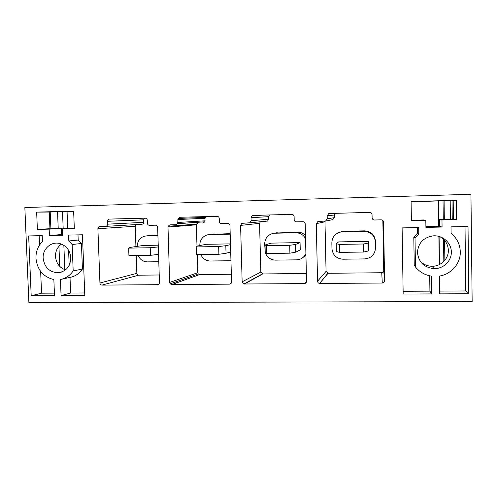 <?xml version="1.0" encoding="UTF-8"?>
<svg xmlns="http://www.w3.org/2000/svg" width="497" height="497" viewBox="0 0 497 497"><rect width="100%" height="100%" fill="white"/><g stroke="black" fill="none" stroke-linecap="round" stroke-linejoin="round"><path stroke-width="0.75" d="M375.502 248.481L375.477 241.207C374.701 234.808 371.066 231.353 364.562 230.85L364.214 231.353C370.88 231.875 374.608 235.41 375.397 241.977L375.508 247.935C374.949 254.507 371.358 258.167 364.73 258.906L342.843 259.204C336.357 258.583 332.729 255.067 331.971 248.649L331.847 242.76C332.17 236.982 335.158 233.385 340.818 231.962L364.214 231.353M337.879 232.907L343.29 231.291L364.562 230.85M368.513 241.356L368.65 248.792L368.072 251.047L367.929 243.176L363.537 243.99L339.389 244.412L336.245 243.741L338.569 241.902L368.513 241.356L367.929 243.176M382.852 220.475L383.734 270.747C383.628 271.946 382.97 272.611 381.746 272.741L328.057 273.282L319.621 283.47C318.372 283.234 317.689 282.489 317.558 281.24L316.285 223.662L317.974 221.407L325.523 221.097L327.237 218.829L327.175 215.773L328.821 213.517L369.669 212.387C371.091 212.492 371.886 213.244 372.054 214.648L372.11 217.736C372.278 219.14 373.079 219.891 374.502 219.997L381.174 219.842C382.609 219.947 383.411 220.699 383.578 222.103L384.597 280.706C384.479 282.103 383.709 282.874 382.286 283.023L319.882 283.489M335.345 213.269L334.375 215.015L327.175 215.773M332.735 219.637L334.431 217.636L334.375 215.015M325.075 221.171L324.988 221.799L316.285 223.662M328.057 273.282L326.057 271.356L324.988 221.799M470.945 194.296L472.15 301.561L28.901 302.704L24.85 207.516L470.945 194.296M84.794 295.491L61.075 295.597L60.429 279.494C65.753 278.432 70.002 275.568 73.189 270.915L72.146 244.512L68.816 240.97L68.586 235.081L82.452 234.783L84.794 295.491M54.508 295.628L31.193 295.734L28.658 235.938L42.214 235.646L42.456 241.499C37.977 246.015 35.809 251.612 35.964 258.285C37.244 269.834 43.208 276.928 53.856 279.556L54.508 295.628M37.374 229.403L36.654 212.12L73.637 211.076L74.32 228.545L62.361 228.825L62.616 235.205L49.427 235.491L49.166 229.129L37.374 229.403L49.936 228.707L49.253 212.051L36.654 212.12M43.146 258.173C44.475 267.498 49.532 272.35 58.323 272.729C66.244 271.374 70.406 266.38 70.81 257.75C70.046 250.308 66.294 245.549 59.547 243.474C51.11 241.238 42.512 249.003 43.146 258.173M413.802 237.131L414.231 265.125L415.455 266.995C419.561 272.014 424.892 275.058 431.439 276.127L431.688 293.913L403.166 294.044L402.104 227.899L418.698 227.545L418.791 234.019L415.014 238.051L413.802 237.131L417.455 233.236L417.368 227.57M415.455 266.995L415.014 238.051M468.789 293.746L468.019 226.483L451.003 226.849L451.09 233.379C456.973 238.212 460.042 244.369 460.303 251.855C460.632 263.472 451.251 274.294 439.491 276.059L439.727 293.876L468.789 293.746L465.77 290.956L439.69 291.093M456.389 200.272L411.094 201.552L411.392 220.68L425.817 220.345L425.917 227.39L442.069 227.042L441.976 219.972L456.625 219.631L456.389 200.272L411.1 201.869M451.326 251.991C451.438 242.623 442.113 234.671 432.576 235.926C423.164 237.74 418.132 243.263 417.468 252.501C418.567 262.211 424.134 267.585 434.173 268.628C443.343 268.927 451.636 260.931 451.326 251.991M99.934 282.979L97.897 228.713C97.971 227.402 98.623 226.669 99.847 226.514L105.606 226.377C106.83 226.216 107.482 225.483 107.563 224.172L107.458 221.295C107.532 219.978 108.184 219.245 109.415 219.084L145.136 218.164C146.28 218.226 146.988 218.842 147.267 220.009L147.429 223.507C147.708 224.656 148.423 225.265 149.554 225.334L155.474 225.191C156.741 225.296 157.468 226.005 157.636 227.328L159.475 282.507C159.394 283.824 158.717 284.551 157.462 284.688L102.034 285.098C100.804 284.98 100.102 284.272 99.934 282.979L136.855 273.356C136.998 274.474 137.613 275.089 138.688 275.189L102.034 285.098M169.657 282.426L167.974 226.29L169.893 224.849L175.876 224.706L177.653 223.613L178.063 218.45L179.883 217.27L217.021 216.313C218.338 216.412 219.084 217.139 219.252 218.487L219.339 221.451C219.512 222.799 220.252 223.52 221.569 223.625L227.725 223.476C229.049 223.582 229.794 224.309 229.968 225.657L231.552 281.929C231.459 283.271 230.757 284.011 229.446 284.154L171.832 284.582L170.204 283.83L169.657 282.426L197.806 272.71L197.253 254.607M242.145 281.842L240.598 225.414L241.84 223.339L249.786 222.786L251.091 220.68L251.016 217.686L252.221 215.623L253.159 215.381L291.807 214.387C293.174 214.493 293.944 215.232 294.112 216.605L294.187 219.631C294.354 221.003 295.125 221.743 296.498 221.848L302.903 221.693C304.276 221.799 305.052 222.544 305.22 223.917L306.531 281.327C306.425 282.7 305.692 283.458 304.326 283.601L243.94 284.004L242.145 281.842L260.832 272.045L262.776 273.94L244.387 284.048M230.204 234.155L209.597 234.578C207.05 234.665 204.845 235.59 202.975 237.342C200.85 239.473 199.806 242.07 199.844 245.139L199.856 245.543M211.225 234.348L230.192 233.665M200.807 254.551C202.583 258.44 205.553 260.59 209.703 261.006L230.956 260.732M230.707 251.967L226.036 253.284L218.885 254.271L218.655 246.537L196.284 246.928L196.414 246.226L206.106 244.313L230.478 243.872M231.335 274.257L199.688 274.574L171.832 284.582M205.932 216.599L205.044 218.282L177.833 219.525M203.329 222.762L204.876 221.817L205.044 218.282M198.117 222.892L196.445 224.135L196.34 224.83L167.856 227.092M196.992 246.108L196.34 224.83M197.806 272.71L198.278 273.928L199.688 274.574M178.97 282.016L175.255 282.048M159.226 274.984L138.688 275.189M136.855 273.356L136.234 255.551M135.923 246.555L135.215 226.272L97.897 228.713M183.144 223.252L185.543 223.19M144.453 218.183L143.602 219.836L107.458 221.295M105.737 226.371L141.968 224.24C143.043 224.104 143.614 223.464 143.683 222.327L143.602 219.836M136.128 224.582L135.215 226.272M157.897 235.18L150.268 235.485M158.779 261.726L147.46 261.882C143.155 261.714 140.061 259.596 138.178 255.52M137.203 246.363L137.197 246.27C137.563 240.094 140.688 236.634 146.572 235.889L157.916 235.653M158.537 254.377L150.479 255.334L150.224 247.736L128.667 248.115L130.257 247.4L143.248 245.462L158.232 245.189M197.21 222.321L197.234 223.147M249.109 281.451L248.587 281.457M306.357 273.505L262.776 273.94M260.832 272.045L259.564 223.339L240.598 225.414M269.529 214.965L268.597 216.673L251.016 217.686M265.504 221.271L267.529 221.072L268.666 219.258L268.597 216.673M260.291 221.774L259.564 223.339M302.803 257.626L305.935 255.259M305.481 235.404C303.356 233.292 300.809 232.242 297.833 232.248L274.785 233.05M305.903 253.694C303.947 257.552 300.809 259.602 296.504 259.838L275.288 260.13C270.411 259.807 267.094 257.34 265.336 252.731M277.289 232.677L272.275 233.596C267.405 235.311 264.876 238.765 264.684 243.971L265.218 252.327M305.556 238.61C303.418 234.814 300.188 232.869 295.87 232.782L274.841 233.217M300.07 242.604L300.238 249.904L295.721 252.184L295.541 244.462L289.714 245.288L266.479 245.698L265.025 245.002L271.169 243.126L300.07 242.604L295.541 244.462M69.189 265.305L68.592 250.252M67.735 228.508L67.058 211.554M64.821 269.678L63.852 245.307M63.194 228.775L62.51 211.679M59.746 266.38L58.938 246.313M58.217 228.508L57.546 211.821M62.591 234.541L61.572 234.565L61.33 228.44L50.88 228.682L50.203 212.026L73.649 211.368M74.301 228.135L62.361 228.825M65.48 269.902C59.454 267.641 56.124 263.149 55.484 256.415C55.434 251.134 57.422 247.021 61.466 244.077M61.572 234.565L49.427 235.491M61.33 228.44L49.166 229.129M49.253 212.051L50.203 212.026M50.88 228.682L49.936 228.707M84.695 292.957L70.63 293.031L70.009 277.413C75.184 276.375 79.321 273.598 82.421 269.082L81.433 243.48L78.197 240.045L68.816 240.97M78.197 240.045L77.992 234.876M81.433 243.48L72.146 244.512M82.421 269.082L73.189 270.915M70.009 277.413L61.603 279.239M70.63 293.031L61.075 295.597M54.409 293.118L41.555 293.187L40.648 271.412M39.549 245.002L39.164 235.715M41.555 293.187L31.193 295.734M443.833 261.385L443.541 239.318M443.281 219.488L443.038 200.974M439.472 264.534L439.093 236.46M438.957 226.371L438.615 201.099M444.865 260.235L444.604 240.436M444.324 219.463L444.082 200.943M450.419 219.32L450.183 200.769M456.625 219.631L452.251 219.276L452.015 200.72M425.817 220.345L423.891 219.941L411.386 220.233M452.251 219.276L439.379 219.575L439.472 226.359L425.91 226.651M439.944 236.721C445.25 239.778 448.052 244.3 448.35 250.289C448.648 258.869 440.702 266.535 431.912 266.255C427.345 266.131 423.475 264.491 420.3 261.335M439.472 226.359L442.069 227.042M439.379 219.575L441.976 219.972M453.426 219.245L453.189 200.689M417.455 233.236L418.791 234.019M429.706 275.81L429.924 291.149L403.123 291.285M429.924 291.149L431.688 293.913M465.77 290.956L465.018 226.545M150.479 255.334L128.934 255.663L128.667 248.115M150.224 247.736L158.288 246.928M180.044 217.264L180.082 218.369M218.885 254.271L196.52 254.619L196.284 246.928M218.655 246.537L225.818 245.698L230.502 244.617M226.036 253.284L225.818 245.698M265.025 245.002L265.224 252.669L266.678 253.532L289.9 253.172L295.721 252.184M289.9 253.172L289.714 245.288M266.678 253.532L266.479 245.698M336.245 243.741L336.407 251.544L339.557 252.401L363.692 252.029L368.072 251.047M363.692 252.029L363.537 243.99M339.557 252.401L339.389 244.412M375.477 241.207L375.397 241.977M375.577 247.021L375.508 247.935M343.29 231.291L342.427 231.813M334.431 217.636L327.237 218.829M382.883 220.506L383.578 222.103M326.057 271.356L317.558 281.24M383.734 270.747L384.597 280.706M381.746 272.741L382.286 283.023M213.524 234.012L209.597 234.578M205.118 220.817L177.926 222.457M231.099 283.34L229.446 284.154M158.636 284.296L157.462 284.688M143.683 222.327L107.563 224.172M151.877 235.311L146.572 235.889M306.531 281.426L304.326 283.601M268.666 219.258L251.091 220.68M297.833 232.248L295.87 232.782M341.725 231.44L340.818 231.962M332.947 219.593L325.523 221.097M318.347 221.333L317.974 221.407M330.946 213.381L328.821 213.517M327.827 273.275L319.621 283.47M204.876 221.817L177.653 223.613M196.445 224.135L167.974 226.29M205.249 217.351L178.063 218.45M198.278 273.928L170.204 283.83M262.385 273.903L243.94 284.004M265.665 215.064L252.221 215.623M244.567 223.078L241.84 223.339M267.529 221.072L249.786 222.786M61.317 272.145L58.323 272.729M438.404 201.105L438.745 226.377M438.882 236.404L439.261 264.634M434.173 268.628L431.912 266.255"/></g></svg>
